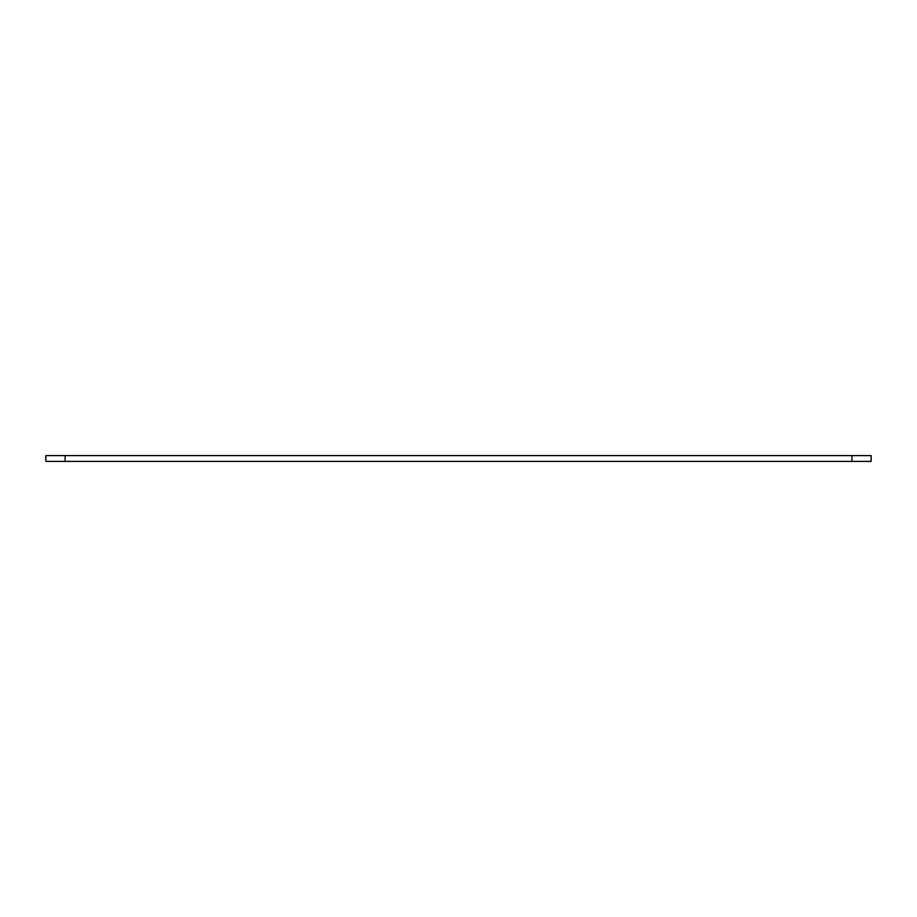 <?xml version="1.0" encoding="UTF-8"?>
<svg xmlns="http://www.w3.org/2000/svg" width="917" height="917" viewBox="0 0 917 917"><rect width="100%" height="100%" fill="white"/><g stroke="black" fill="none" stroke-linecap="round" stroke-linejoin="round"><path stroke-width="1.38" d="M851.916 455.611L871.15 455.611L871.15 461.389L45.85 461.389L45.85 455.611L851.916 455.611L851.916 461.389M65.084 461.389L65.084 455.611"/></g></svg>
